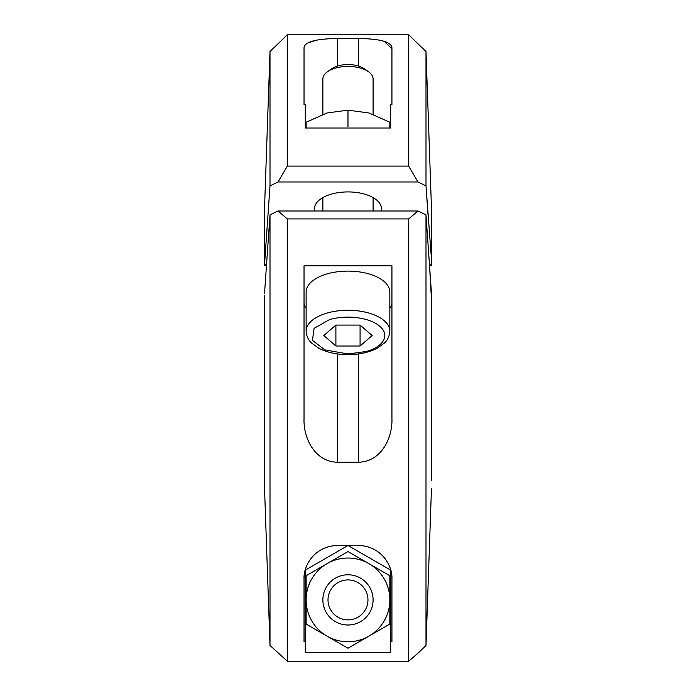 <?xml version="1.0" encoding="UTF-8"?>
<svg xmlns="http://www.w3.org/2000/svg" width="696" height="696" viewBox="0 0 696 696"><rect width="100%" height="100%" fill="white"/><g stroke="black" fill="none" stroke-linecap="round" stroke-linejoin="round"><path stroke-width="1.04" d="M347.983 579.916A19.984 19.984 0 0 1 365.287 609.887A19.984 19.984 0 0 1 330.678 609.887A19.984 19.984 0 0 1 347.983 579.916M347.983 574.783A25.117 25.117 0 0 1 369.733 612.454A25.117 25.117 0 0 1 326.233 612.454A25.117 25.117 0 0 1 347.983 574.783M360.076 325.093L360.076 346.008L335.907 346.016L323.805 335.542L335.89 325.075L335.907 346.016M335.89 325.075L360.058 325.075L372.151 335.55L360.076 346.008M306.127 599.9A41.856 41.856 0 0 1 368.915 563.647A41.856 41.856 0 0 1 368.915 636.153A41.856 41.856 0 0 1 306.127 599.9L306.127 575.731L347.983 551.563L389.838 575.731L389.838 624.068L347.983 648.228L306.127 624.068L306.127 599.9M329.556 319.595L314.087 328.338L312.452 340.405L324.849 349.879L347.983 353.959L366.409 351.489A36.836 18.418 180 0 0 379.877 326.328A36.836 18.418 180 0 0 329.556 319.595M389.838 331.192L389.838 292.042A41.856 20.932 180 0 0 347.983 271.109A41.856 20.932 180 0 0 306.127 292.042L306.127 331.192A41.856 20.932 0 0 1 347.983 310.268A41.856 20.932 0 0 1 389.838 331.192C389.212 339.152 384.853 342.536 384.488 342.98L377.232 348.217C369.054 352.428 359.301 354.569 347.983 354.638C336.664 354.569 326.911 352.428 318.725 348.217L311.477 342.98C311.112 342.536 306.753 339.152 306.127 331.192M305.822 568.154A33.486 33.486 0 0 0 304.03 578.968C303.282 565.674 314.644 546.012 337.517 545.481L358.449 545.481C381.234 545.986 392.701 565.63 391.935 578.968A33.486 33.486 0 0 0 379.381 552.833M304.03 578.968L304.03 641.634L305.283 641.634L305.283 570.128L347.983 545.481L390.682 570.128L390.682 641.634L391.935 641.634L391.935 578.968M337.517 545.481A33.486 33.486 0 0 0 333.567 545.716M391.935 265.768L391.935 418.479C392.683 437.932 381.321 461.752 358.449 462.248L337.517 462.248C314.731 461.779 303.256 437.993 304.03 418.479L304.03 265.768L391.935 265.768M391.935 302.508A33.486 16.747 0 0 1 389.838 308.337M306.127 308.337A33.486 16.747 0 0 1 304.03 302.508M390.682 641.634L390.682 652.448L305.283 652.448L305.283 641.634M431.703 480.588L431.703 303.291L429.51 265.324L431.59 265.324L431.703 214.794L425.995 51.53L425.995 185.876L428.014 214.794M270.005 645.479L264.55 488.827L270.005 645.479L287.326 661.2L408.674 661.2L417.965 653.248L408.674 661.2L408.674 218.935L287.326 218.935L287.326 661.2L270.005 645.479L270.005 214.873L278.035 210.992L417.965 210.992L408.674 218.935M264.55 488.827L264.297 303.291L264.297 480.588M287.326 218.935L278.035 210.992M417.965 210.992L425.995 214.873L425.995 645.479L417.965 653.248M425.995 645.479L431.45 488.827L425.995 645.479M264.428 295.635L264.297 303.291M264.384 265.272L266.49 265.324L264.55 293.199L270.005 214.873M425.995 214.873L431.45 293.199M373.1 114.309L373.1 78.987A25.117 12.554 180 0 0 368.488 71.731L364.295 68.765A19.984 9.988 180 0 0 331.67 68.765L327.477 71.731A25.117 12.554 180 0 0 322.866 78.987L322.866 114.309M368.488 71.731A25.117 12.554 180 0 0 327.477 71.731M389.838 128.012L389.838 122.244L368.915 112.961L347.983 110.159L327.05 112.961L306.127 122.244L306.127 128.012M347.983 110.159L347.983 126.881M337.517 66.024L337.517 38.498C314.54 38.828 303.378 42.256 304.03 48.79L304.03 104.417L305.283 104.417L305.283 128.012L390.682 128.012L390.682 104.417L391.935 104.417L391.935 48.79L384.201 41.316M384.105 41.282L379.538 40.133M358.449 66.024L358.449 38.498L329.739 38.68M316.584 40.107L308.371 42.734M358.449 38.498C381.382 38.819 392.544 42.247 391.935 48.79M408.674 166.092L417.965 181.987L278.035 181.987L287.326 166.092L408.674 166.092L408.674 34.8L425.995 51.53M417.965 181.987L425.995 185.876L431.703 262.375M314.818 210.992A33.486 16.747 0 0 1 314.496 208.669A33.486 16.747 0 0 1 347.983 191.922A33.486 16.747 0 0 1 381.469 208.669A33.486 16.747 0 0 1 381.147 210.992M287.326 166.092L287.326 34.8L408.674 34.8M264.41 265.324L264.315 264.028M266.568 264.202L264.55 264.202L270.005 185.876L278.035 181.987L270.005 185.876L270.005 51.53L287.326 34.8M270.005 51.53L264.297 214.794L264.297 262.349M358.449 353.925L358.449 462.248M337.517 353.925L337.517 462.248M429.432 264.202L431.45 264.202M322.866 197.594L322.866 210.992M373.1 197.594L373.1 210.992"/></g></svg>

